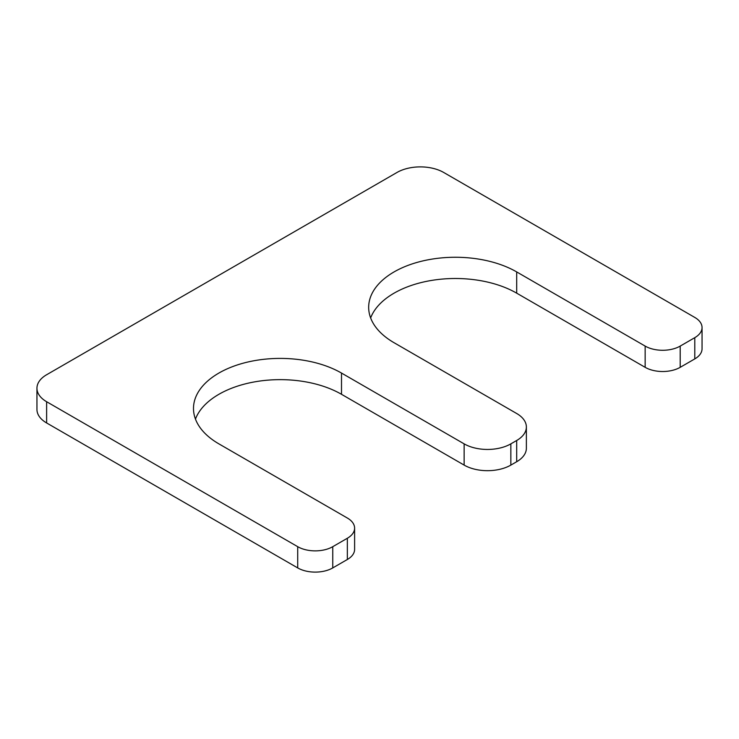 <?xml version="1.0" encoding="UTF-8"?>
<svg xmlns="http://www.w3.org/2000/svg" width="739" height="739" viewBox="0 0 739 739"><rect width="100%" height="100%" fill="white"/><g stroke="black" fill="none" stroke-linecap="round" stroke-linejoin="round"><path stroke-width="1.11" d="M195.465 419.087A86.712 50.058 180 0 1 255.749 381.675A86.712 50.058 180 0 1 341.51 394.303L464.138 465.099A33.033 19.075 0 0 0 510.852 465.099L516.69 461.727A33.033 19.075 0 0 0 526.371 448.24L526.371 427.003A33.033 19.075 0 0 0 516.69 413.517L394.063 342.72A86.712 50.058 0 0 1 368.669 307.322A86.712 50.058 0 0 1 422.2 261.07A86.712 50.058 0 0 1 516.69 271.924L645.156 346.092A24.775 14.3 0 0 0 680.194 346.092L694.789 337.668A24.775 14.3 0 0 0 702.05 327.553A24.775 14.3 0 0 0 694.789 317.437L443.705 172.473A33.033 19.075 0 0 0 396.991 172.473L46.622 374.747A33.033 19.075 0 0 0 36.95 388.234A33.033 19.075 0 0 0 46.622 401.72L297.715 546.684A24.775 14.3 0 0 0 332.753 546.684L347.348 538.26A24.775 14.3 0 0 0 354.609 528.145A24.775 14.3 0 0 0 347.348 518.03L218.883 443.862A86.712 50.058 180 0 1 193.489 408.464A86.712 50.058 180 0 1 247.02 362.212A86.712 50.058 180 0 1 341.51 373.066L464.138 443.862A33.033 19.075 0 0 0 510.852 443.862L516.69 440.49A33.033 19.075 0 0 0 526.371 427.003M516.69 271.924L516.69 293.161A86.712 50.058 0 0 0 430.929 280.534A86.712 50.058 0 0 0 370.645 317.946M516.69 293.161L645.156 367.329A24.775 14.3 0 0 0 680.194 367.329L694.789 358.905A24.775 14.3 0 0 0 702.05 348.79L702.05 327.553M36.95 388.234L36.95 409.471A33.033 19.075 0 0 0 46.622 422.957L297.715 567.921A24.775 14.3 0 0 0 332.753 567.921L347.348 559.497A24.775 14.3 0 0 0 354.609 549.382L354.609 528.145M516.69 440.49L516.69 461.727M510.852 443.862L510.852 465.099M645.156 346.092L645.156 367.329M680.194 346.092L680.194 367.329M694.789 337.668L694.789 358.905M46.622 401.72L46.622 422.957M297.715 546.684L297.715 567.921M332.753 546.684L332.753 567.921M347.348 538.26L347.348 559.497M341.51 373.066L341.51 394.303M464.138 443.862L464.138 465.099"/></g></svg>
